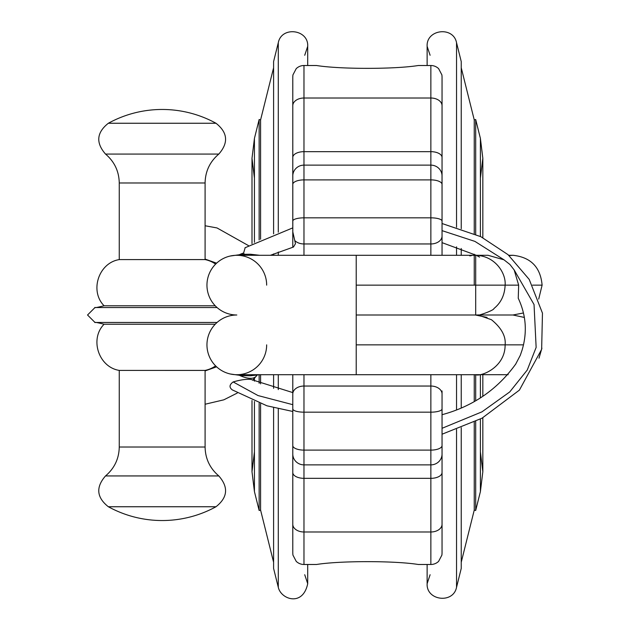 <?xml version="1.0" encoding="UTF-8"?>
<svg xmlns="http://www.w3.org/2000/svg" width="630" height="630" viewBox="0 0 630 630"><rect width="100%" height="100%" fill="white"/><g stroke="black" fill="none" stroke-linecap="round" stroke-linejoin="round"><path stroke-width="0.94" d="M235.99 315L236.809 315A29.854 29.854 0 0 1 206.955 285.146A29.854 29.854 0 0 1 236.809 255.292A29.854 29.854 0 0 0 230.037 256.071L242.007 254.347L250.417 254.236L259.631 255.292M266.663 285.146A29.854 29.854 0 0 0 236.809 255.292L356.218 255.292L356.218 315L475.406 315M244.259 254.229L243.613 253L245.18 247.645M292.785 231.816L295.47 243.668L293.478 247.007L292.785 246.251M514.119 269.876L509.93 264.482L503.929 259.773M518.246 298.203L518.655 285.146L514.143 269.892L534.043 304.55L536.138 347.413L527.247 370.038L509.725 391.947L481.958 411.847L442.047 428.298M503.921 259.788L488.014 255.292L475.437 255.292M442.055 424.762L442.055 420.068M442.055 422.832L442.047 410.563M515.498 364.494L520.301 355.304L522.144 349.91M232.643 390.112L232.36 389.931C229.029 387.411 229.296 384.741 233.163 381.938C240.81 379.748 246.779 378.921 251.079 379.465L292.8 392.592L292.785 374.708L292.785 553.132L292.785 413.579M442.047 240.983L442.047 76.868L441.906 74.923L438.606 68.631A11.198 11.198 0 0 0 430.857 65.512L418.296 65.512C394.813 69.3 340.019 69.3 316.536 65.512L303.975 65.512A11.198 11.198 0 0 0 296.226 68.631L292.926 74.923L292.785 76.868L292.808 231.824M479.548 257.111L476.28 255.3L442.047 242.652L442.047 255.292L442.047 239.046M442.047 445.536L442.047 390.954M292.785 553.132L292.926 555.077L296.226 561.369A11.198 11.198 0 0 0 303.975 564.488L316.536 564.488C340.019 560.7 394.813 560.7 418.296 564.488L430.857 564.488A11.198 11.198 0 0 0 438.606 561.369L441.906 555.077L442.047 553.132L442.047 455.206M442.047 553.132L442.047 434.212L482.013 418.202L519.396 390.127L541.642 349.359L542.462 313.149L529.224 279.436L508.04 254.67L480.824 236.683L442.024 223.516M442.047 216.421L442.047 76.868M430.857 65.512L430.857 165.131A11.198 10.86 0 0 1 442.024 175.266L442.047 196.465M292.785 247.228L292.785 105.722A11.198 7.71 180 0 1 303.975 98.012L303.975 65.512M244.991 247.771L292.808 227.863L292.785 216.421M292.785 188.905L292.785 206.136M292.785 196.465L292.808 175.266A11.198 10.86 0 0 1 303.975 165.131L303.975 151.665A11.198 5.804 180 0 0 292.785 157.469M292.785 455.206L292.785 423.864M292.785 392.592L292.785 388.891M523.396 312.984L512.954 315L475.548 315M205.089 370.92L216.602 366.833M216.602 263.167L205.089 259.08M273.593 562.244L260.592 510.119L259.143 510.481L259.143 403.255M273.593 67.757L260.592 119.881L260.592 239.25M260.592 374.708L260.592 383.875M260.592 403.767L260.592 510.119M278.295 232.194L278.295 42.706L273.593 61.59L273.593 233.856M273.593 253.921L273.593 255.292M273.593 374.708L273.593 388.332M273.593 407.634L273.593 568.41L278.295 587.294C280.878 599.366 302.865 607.068 307.708 583.687L307.708 564.488M259.143 383.268L259.143 374.795M259.143 239.935L259.143 119.519L260.592 119.881M254.433 401.483L254.433 491.597L259.143 510.481M461.239 562.244L474.24 510.119L475.689 510.481L475.689 421.376M461.239 67.757L474.24 119.881L474.24 233.659M474.24 254.229L474.24 285.146M474.24 374.708L474.24 401.231M474.24 422.069L474.24 510.119M456.537 429.408L456.537 587.294L461.239 568.41L461.239 427.636M461.239 407.508L461.239 374.708M461.239 255.292L461.239 248.504M461.239 228.745L461.239 61.59L456.537 42.706L456.537 227.265M474.24 119.881L475.689 119.519L475.689 234.289M475.689 254.985L475.689 315M475.689 374.708L475.689 400.436M480.399 419.044L480.399 491.597L475.689 510.481M205.073 259.584L119.259 259.591L119.259 182.983L205.073 182.983M119.259 259.591C98.666 262.805 89.413 290.973 104.084 305.77C91.177 308.999 95.681 306.967 94.996 307.534L217.059 307.534M94.996 307.534L87.538 315L94.996 322.466L217.059 322.466M205.073 447.016L119.259 447.016L119.259 370.409L205.073 370.416M119.259 182.983C119.015 171.289 114.439 161.65 105.525 154.066L218.815 154.066C228.674 142.805 227.737 132.528 215.995 123.252A111.951 111.951 0 0 0 108.352 123.252L215.972 123.252M104.084 305.77L215.224 305.77M119.259 447.016C119.015 458.711 114.439 468.35 105.525 475.933C95.665 487.195 96.603 497.472 108.352 506.748L215.972 506.748M215.224 324.23L104.084 324.23C91.177 321.001 95.681 323.032 94.996 322.466L96.445 322.466M215.602 264.127A27.988 27.988 0 0 0 205.089 259.591L205.089 182.983C205.325 171.289 209.908 161.65 218.815 154.066L218.799 154.066M215.602 365.873A27.988 27.988 0 0 1 205.089 370.409L205.089 447.016C205.325 458.711 209.908 468.35 218.815 475.933L218.799 475.933C228.674 487.195 227.737 497.472 215.995 506.748A111.951 111.951 0 0 1 108.352 506.748M524.317 317.433L512.954 315L475.555 315M266.663 344.854A29.854 29.854 0 0 1 236.809 374.708A29.854 29.854 0 0 1 206.955 344.854A29.854 29.854 0 0 1 236.809 315M503.89 259.749L474.925 241.392L442.024 230.627M233.163 381.938L258.024 395.561L292.808 404.68M303.975 255.292L303.975 243.96A11.198 7.938 180 0 1 295.092 240.849M442.047 157.469A11.198 5.804 0 0 0 430.857 151.665L303.975 151.665L303.975 98.012L430.857 98.012A11.198 7.71 0 0 1 442.047 105.722M442.024 184.118A11.198 4.536 180 0 0 430.857 179.889L430.857 217.83A11.198 3.26 0 0 1 442.024 220.87M292.808 220.87A11.198 3.26 0 0 1 303.975 217.83L303.975 165.131L430.857 165.131L430.857 179.889L303.975 179.889A11.198 4.536 180 0 0 292.808 184.118M442.024 236.549A11.198 7.938 180 0 1 430.857 243.96L430.857 255.292M430.857 374.708L430.857 386.04A11.198 7.938 0 0 1 442.024 393.451M430.857 217.83L430.857 243.96L303.975 243.96L303.975 217.83L430.857 217.83M442.024 409.13A11.198 3.26 180 0 1 430.857 412.17L430.857 450.111A11.198 4.536 0 0 0 442.024 445.883M292.808 393.451A11.198 7.938 0 0 1 303.975 386.04L430.857 386.04L430.857 412.17L303.975 412.17A11.198 3.26 180 0 1 292.808 409.13M442.024 454.734A11.198 10.86 180 0 1 430.857 464.869L430.857 478.335A11.198 5.804 0 0 0 442.047 472.531M303.975 564.488L303.975 478.335L430.857 478.335L430.857 531.988A11.198 7.71 0 0 0 442.047 524.278M292.785 524.278A11.198 7.71 180 0 0 303.975 531.988L430.857 531.988L430.857 564.488M292.808 445.883A11.198 4.536 0 0 0 303.975 450.111L430.857 450.111L430.857 464.869L303.975 464.869A11.198 10.86 180 0 1 292.808 454.734M303.975 374.708L303.975 478.335A11.198 5.804 180 0 1 292.785 472.531M538.705 299.092L542.107 285.146L532.539 285.146M518.663 285.146L356.218 285.146M239.739 375.472A29.854 11.938 39.5 0 0 256.205 376.212L252.646 380.26M239.739 254.528A29.854 11.938 -39.5 0 1 243.613 252.992M252 243.621L252 158.264L254.433 138.403L254.433 242.306M254.433 378.291L254.433 381.142M480.399 374.708L480.399 397.727M482.832 237.691L482.832 158.264L480.399 138.403L480.399 236.47M278.295 252.039L278.295 255.292M278.295 374.708L278.295 389.6M278.295 408.76L278.295 587.294M456.537 246.818L456.537 255.292M456.537 374.708L456.537 409.469M105.525 475.933L218.815 475.933M523.546 344.854L356.218 344.854L356.218 315M236.809 374.708L356.218 374.708L356.218 344.854M518.23 298.211C526.089 314.945 527.397 332.183 522.136 349.902M293.486 247.023L270.42 255.292M442.055 414.705C472.933 406.35 497.535 389.403 515.875 363.856M232.368 389.923L266.931 405.799L292.793 411.469M478.044 314.882L478.32 314.874C476.477 316.425 494.196 310.377 493.944 308.535C501 302.809 504.717 295.013 505.118 285.146C506.181 273.136 495.07 255.788 475.721 255.292L477.146 255.323M248.496 245.621L217.011 227.942L205.089 225.761M205.089 404.24L223.831 399.829L237.266 393.057M252 158.264L254.433 178.132M254.433 491.597L252 471.736L254.433 451.867M252 471.72L252 400.483M480.399 451.867L482.832 471.736L482.832 417.761M480.399 178.132L482.832 158.28M482.832 374.708L482.832 396.231M480.399 491.597L482.832 471.736M254.433 138.403L259.143 119.519M480.399 138.403L475.689 119.519M278.295 42.706C281.492 25.964 308.661 29.303 307.708 46.313L307.708 65.512M304.723 574.725L307.708 583.687M304.723 55.275L307.708 46.313M456.537 587.294C453.34 604.036 426.171 600.697 427.124 583.687L427.124 564.488L427.124 583.687L430.109 574.725M456.537 42.706C453.34 25.964 426.171 29.303 427.124 46.313L427.124 65.512L427.124 46.313L430.109 55.275M105.525 154.066C95.665 142.805 96.603 132.528 108.352 123.252M259.631 374.708L250.417 375.764L242.014 375.653L230.021 373.952M257.095 375.134L256.205 376.22M119.259 370.409C98.666 367.195 89.413 339.027 104.084 324.23M356.218 255.292L475.508 255.292M508.536 255.292L513.04 255.292C530.83 257.268 540.516 267.222 542.107 285.146M508.749 255.292L513.04 255.292L509.064 255.567M487.061 317.394L475.374 315M474.327 255.323L475.721 255.292M473.736 255.355L475.705 255.292M471.681 255.567L469.775 255.89M356.218 374.708L475.721 374.708C480.391 376.905 505.323 367.818 505.118 344.854C506 336.255 501.448 327.891 491.479 319.741L478.485 315.15M541.918 348.146L539.012 358.186M474.138 374.669L508.166 374.708"/></g></svg>
